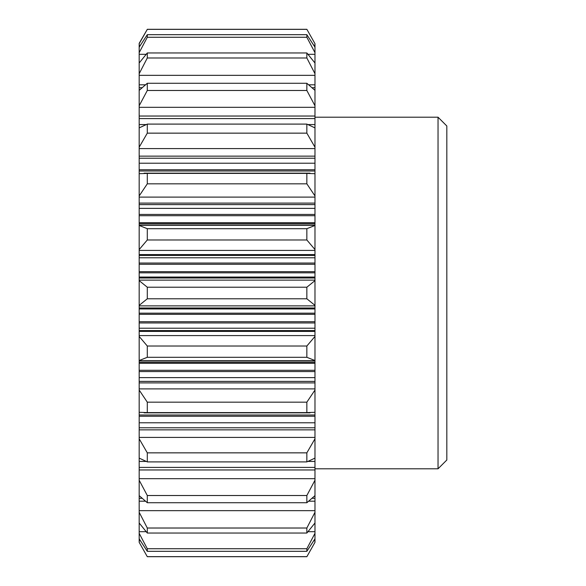 <?xml version="1.0" encoding="UTF-8"?>
<svg xmlns="http://www.w3.org/2000/svg" width="586" height="586" viewBox="0 0 586 586"><rect width="100%" height="100%" fill="white"/><g stroke="black" fill="none" stroke-linecap="round" stroke-linejoin="round"><path stroke-width="0.88" d="M139.175 43.672L147.298 29.366L139.175 43.364L139.175 458.113L147.298 461.9L147.298 452.853L139.175 438.797M139.175 542.328L147.298 556.7L139.175 542.328L139.175 538.827L147.298 551.316L147.298 548.738L139.175 533.333L139.175 538.827M141.959 498.298L139.175 498.298L139.175 533.333M139.175 498.298L139.175 495.639L147.298 502.729L147.298 495.514L139.175 480.234L139.175 495.639M314.975 147.203L314.975 127.887L306.852 124.1L306.852 133.147L314.975 147.203L314.975 173.69L306.852 173.397L306.852 183.828L314.975 195.951L314.975 225.471L306.852 228.694L306.852 239.974L314.975 249.563L314.975 336.437L306.852 346.026L306.852 357.306L314.975 360.529L314.975 390.049L306.852 402.172L306.852 412.603L314.975 412.31L314.975 438.797L306.852 452.853L306.852 461.9L314.975 458.113L314.975 467.408L139.175 467.408L139.175 480.234M139.175 467.408L139.175 458.113M139.175 249.563L147.298 239.974L147.298 228.694L139.175 225.471M139.175 195.951L147.298 183.828L147.298 173.397L139.175 173.69M139.175 147.203L147.298 133.147L147.298 124.1L139.175 127.887M139.175 105.766L147.298 90.486L147.298 83.271L139.175 90.361M139.175 73.719L147.298 57.985L147.298 52.96L139.175 63.002M139.175 52.667L147.298 37.262L147.298 34.684L139.175 47.173M139.175 522.998L147.298 533.04L147.298 528.015L139.175 512.281M139.175 412.31L147.298 412.603L147.298 402.172L139.175 390.049M139.175 360.529L147.298 357.306L147.298 346.026L139.175 336.437M314.975 225.471L314.975 249.563M314.975 173.69L314.975 195.951M314.975 105.766L314.975 90.361L306.852 83.271L306.852 90.486L314.975 105.766L314.975 118.592L139.175 118.592M314.975 43.672L306.852 29.3L314.975 43.672L314.975 47.173L306.852 34.684L306.852 37.262L314.975 52.667L314.975 63.002L306.852 52.96L306.852 57.985L314.975 73.719L314.975 87.702L312.192 87.702M314.975 63.002L314.975 73.719M314.975 47.173L314.975 52.667M314.975 467.408L314.975 480.234L306.852 495.514L306.852 502.729L314.975 495.639L314.975 512.281L306.852 528.015L306.852 533.04L314.975 522.998L314.975 533.333L306.852 548.738L306.852 551.316L314.975 538.827L314.975 542.328L306.852 556.7L147.298 556.7M314.975 542.328L306.852 556.7M314.975 533.333L314.975 538.827M314.975 512.281L314.975 522.998M314.975 480.234L314.975 495.639M314.975 438.797L314.975 458.113M314.975 390.049L314.975 412.31M314.975 336.437L314.975 360.529M314.975 90.361L314.975 87.702M314.975 127.887L314.975 118.592M139.175 305.357L147.298 298.787L147.298 287.213L139.175 280.643M314.975 280.643L306.852 287.213L306.852 298.787L314.975 305.357M314.975 117.2L438.035 117.2L438.035 468.8L314.975 468.8M438.035 117.2L446.825 125.99L446.825 460.01L438.035 468.8M306.852 239.974L147.298 239.974M306.852 228.694L147.298 228.694M306.852 183.828L147.298 183.828M306.852 173.397L147.298 173.397M306.852 133.147L147.298 133.147M306.852 124.1L147.298 124.1M306.852 90.486L147.298 90.486M306.852 83.271L147.298 83.271M306.852 57.985L147.298 57.985M306.852 52.96L147.298 52.96M306.852 37.262L147.298 37.262M306.852 34.684L147.298 34.684M306.852 29.366L147.298 29.366M306.852 556.634L147.298 556.634M306.852 551.316L147.298 551.316M306.852 548.738L147.298 548.738M306.852 533.04L147.298 533.04M306.852 528.015L147.298 528.015M306.852 502.729L147.298 502.729M306.852 495.514L147.298 495.514M306.852 461.9L147.298 461.9M306.852 452.853L147.298 452.853M306.852 412.603L147.298 412.603M306.852 402.172L147.298 402.172M306.852 357.306L147.298 357.306M306.852 346.026L147.298 346.026M306.852 287.213L147.298 287.213M306.852 298.787L147.298 298.787M314.975 277.053L139.175 277.053M314.975 272.827L139.175 272.827M314.975 271.677L139.175 271.677M314.975 264.293L139.175 264.293M314.975 263.048L139.175 263.048M314.975 257.781L139.175 257.781M314.975 255.43L139.175 255.43M314.975 223.72L139.175 223.72M314.975 222.717L139.175 222.717M314.975 215.707L139.175 215.707M314.975 214.432L139.175 214.432M314.975 208.374L139.175 208.374M314.975 204.609L139.175 204.609M314.975 170.995L139.175 170.995M314.975 169.75L139.175 169.75M314.975 163.216L139.175 163.216M314.975 158.22L139.175 158.22M314.975 124.569L308.258 124.569M145.892 124.569L139.175 124.569M141.959 87.702L139.175 87.702M314.975 498.298L312.192 498.298M314.975 461.431L308.258 461.431M145.892 461.431L139.175 461.431M314.975 427.78L139.175 427.78M314.975 422.784L139.175 422.784M314.975 416.25L139.175 416.25M314.975 415.005L139.175 415.005M314.975 381.391L139.175 381.391M314.975 377.626L139.175 377.626M314.975 371.568L139.175 371.568M314.975 370.293L139.175 370.293M314.975 363.283L139.175 363.283M314.975 362.28L139.175 362.28M314.975 330.57L139.175 330.57M314.975 328.219L139.175 328.219M314.975 322.952L139.175 322.952M314.975 321.707L139.175 321.707M314.975 314.323L139.175 314.323M314.975 313.173L139.175 313.173M314.975 308.947L139.175 308.947M314.975 280.123L139.175 280.123M314.975 250.42L139.175 250.42M314.975 225.302L139.175 225.302M314.975 197.094L139.175 197.094M314.975 148.58L139.175 148.58M314.975 107.311L139.175 107.311M314.975 54.3L308.009 54.3M146.141 54.3L139.175 54.3M314.975 45.217L313.737 45.217M140.413 45.217L139.175 45.217M314.975 540.783L313.737 540.783M140.413 540.783L139.175 540.783M314.975 531.7L308.009 531.7M146.141 531.7L139.175 531.7M314.975 510.655L139.175 510.655M314.975 478.689L139.175 478.689M314.975 437.42L139.175 437.42M314.975 388.906L139.175 388.906M314.975 360.698L139.175 360.698M314.975 335.58L139.175 335.58M314.975 305.877L139.175 305.877M314.975 278.013L139.175 278.013M314.975 254.588L139.175 254.588M314.975 203.108L139.175 203.108M314.975 156.14L139.175 156.14M314.975 116.035L139.175 116.035M314.975 84.802L308.829 84.802M145.321 84.802L139.175 84.802M314.975 75.345L139.175 75.345M314.975 501.198L308.829 501.198M145.321 501.198L139.175 501.198M314.975 469.965L139.175 469.965M314.975 429.86L139.175 429.86M314.975 382.892L139.175 382.892M314.975 331.412L139.175 331.412M314.975 307.987L139.175 307.987M306.852 29.3L147.298 29.3M310.038 173.163L144.112 173.163M310.038 412.837L144.112 412.837M314.975 277.859L139.175 277.859M314.975 225.105L139.175 225.105M314.975 360.895L139.175 360.895M314.975 308.141L139.175 308.141"/></g></svg>
